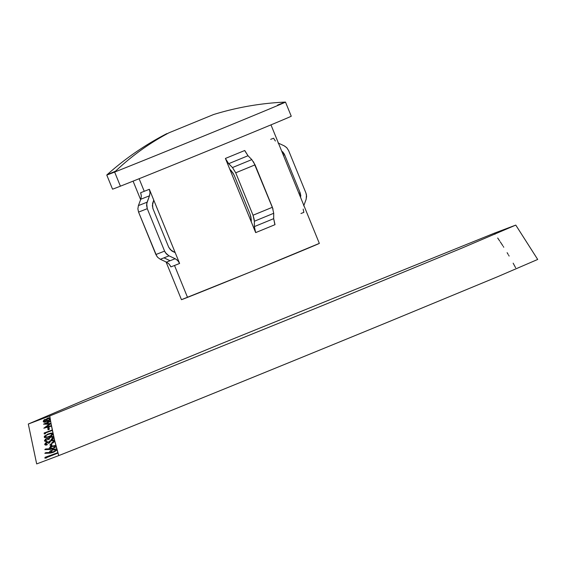 <?xml version="1.0" encoding="UTF-8"?>
<svg xmlns="http://www.w3.org/2000/svg" width="566" height="566" viewBox="0 0 566 566"><rect width="100%" height="100%" fill="white"/><g stroke="black" fill="none" stroke-linecap="round" stroke-linejoin="round"><path stroke-width="0.85" d="M52.617 452.163L54.916 450.975L55.383 449.857L53.282 449.821L51.117 450.96L50.77 452.227L52.617 452.163M53.706 452.192L50.537 453.083L44.841 453.345L45.351 452.842L49.567 452.687L49.454 451.944L50.282 450.904L54.768 449.036L56.338 449.086L56.642 450.196L53.706 452.192M52.058 448.619L54.152 447.508L54.562 446.418L52.631 446.319L50.65 447.388L50.353 448.633L52.058 448.619M53.062 448.682L50.155 449.475L44.813 449.623L45.28 449.135L49.242 449.064L49.256 447.996L50.834 446.638L54.803 445.548L55.426 445.683L55.716 446.8L53.062 448.682L56.204 446.595L56.826 448.888L52.461 449.68M52.143 443.242L51.711 443.454L51.64 443.044L53.409 441.381L53.183 440.808L52.1 440.574L50.126 441.317L49.249 442.994L48.294 443.334L47.424 442.527L46.157 442.923L45.499 444.204L46.893 445.01L45.266 445.067L44.636 444.324L45.945 442.562L48.563 442.124L50.02 440.843L52.709 440.03L54.053 440.228L54.357 441.48L52.143 443.242M51.492 439.732L51.025 439.52L52.652 437.907L52.44 437.334L51.435 437.079L49.589 437.766L48.782 439.414L47.898 439.732L47.07 438.912L45.874 439.287L45.273 440.546L46.596 441.374L45.061 441.402L44.452 440.652L45.669 438.919L48.131 438.53L51.173 436.655L53.239 436.782L53.529 438.034L51.492 439.732M51.916 434.37L50.94 433.726L48.131 434.405L45.549 435.728L45.011 436.888L46.214 437.327L48.435 436.726L50.742 435.678L51.916 434.37M48.902 436.994L44.643 437.66L44.233 436.994L44.537 436.096L48.662 433.775L52.482 433.4L52.723 434.497L52.022 435.318L48.902 436.994M47.834 420.984L49.2 419.675L48.733 418.592L47.473 418.684L46.433 419.838L46.865 420.948L47.834 420.984M44.686 421.875L45.712 420.871L45.407 420L44.41 420.064L43.794 420.892L44.049 421.769L44.686 421.875M48.336 421.217L46.872 421.507L46.108 421.104L44.169 422.363L43.172 421.408L44.077 419.802L45.959 419.746L47.006 418.486L48.577 418.005L49.624 418.359L49.858 419.731L48.336 421.217M115.563 171.173A96.517 0.552 -22.2 0 0 106.776 175.007A96.517 0.552 -22.2 0 0 114.636 172.05A286.403 261.435 -111.5 0 1 169.001 132.784L213.481 114.573L169.001 132.784A286.403 261.435 68.5 0 0 114.636 172.05L120.409 186.179A96.517 0.552 -22.2 0 0 220.754 145.568A96.517 0.552 -22.2 0 0 291.257 116.214L285.49 102.085A96.517 0.552 157.8 0 1 214.988 131.439A96.517 0.552 157.8 0 1 114.636 172.05A96.517 0.552 -22.2 0 0 215.681 131.149A96.517 0.552 -22.2 0 0 285.476 102.078C260.926 103.168 236.913 107.335 213.432 114.58M277.616 105.057A96.517 0.552 157.8 0 1 285.49 102.085M140.637 192.716A74.464 0.424 -22.2 0 0 144.245 191.308A74.464 0.424 -22.2 0 0 149.346 189.292L150.025 192.567L149.488 195.801A76.983 0.439 157.8 0 1 140.785 199.225L141.323 195.992L140.637 192.716A74.464 0.424 -22.2 0 0 144.245 191.308L139.109 178.729L144.245 191.308A74.464 0.424 -22.2 0 0 149.346 189.292L179.613 263.459A74.464 0.424 157.8 0 1 174.512 265.482L187.53 297.376A74.464 0.424 -22.2 0 0 264.945 266.041A74.464 0.424 -22.2 0 0 319.344 243.394L270.973 124.867M275.012 224.66A74.464 0.424 157.8 0 1 255.669 232.612L254.339 226.612A76.983 0.439 -22.2 0 0 273.682 218.66L273.718 213.283A81.971 0.467 157.8 0 1 254.367 221.235A81.971 0.467 -22.2 0 0 273.718 213.283L272.387 207.276A84.49 0.481 157.8 0 1 253.037 215.229A84.49 0.481 -22.2 0 0 272.387 207.276L255.068 164.855A84.49 0.481 157.8 0 1 235.725 172.807A84.49 0.481 -22.2 0 0 255.068 164.855L251.806 159.605A81.971 0.467 157.8 0 1 232.463 167.557A81.971 0.467 -22.2 0 0 251.806 159.605L248.007 155.742A76.983 0.439 157.8 0 1 228.664 163.694L232.463 167.557L235.725 172.807L253.037 215.229L254.367 221.235L254.339 226.612A76.983 0.439 -22.2 0 0 273.682 218.66L275.012 224.66A74.464 0.424 157.8 0 1 255.669 232.612L225.402 158.445A74.464 0.424 -22.2 0 0 244.745 150.492L248.007 155.742A76.983 0.439 157.8 0 1 228.664 163.694L225.402 158.445A74.464 0.424 -22.2 0 0 244.745 150.492M112.535 189.15L106.769 175.021A96.517 0.552 157.8 0 0 114.636 172.05L120.409 186.179A96.517 0.552 -22.2 0 1 112.535 189.15A96.517 0.552 -22.2 0 0 120.409 186.179A96.517 0.552 -22.2 0 0 221.405 145.299A96.517 0.552 -22.2 0 0 291.242 116.207M281.578 150.86L284.627 154.78A78.759 0.446 -22.2 0 0 283.375 155.261A78.759 0.446 157.8 0 1 284.627 154.78L300.15 192.808A78.759 0.446 -22.2 0 0 298.898 193.296A78.759 0.446 157.8 0 1 300.15 192.808L300.716 197.753M300.956 213.509A74.464 0.424 157.8 0 1 303.857 212.384L303.171 209.102M275.387 141.033L273.59 138.217A74.464 0.424 -22.2 0 0 270.69 139.342M160.32 259.27L166.461 262.143A76.983 0.439 -22.2 0 0 170.09 260.728L163.991 257.841A81.971 0.467 157.8 0 1 160.32 259.27A81.971 0.467 -22.2 0 0 163.991 257.841A81.971 0.467 -22.2 0 0 169.022 255.846L166.383 253.915L164.586 251.106L147.266 208.677L146.58 205.394L147.118 202.168L149.488 195.801A76.983 0.439 157.8 0 1 140.785 199.225L138.408 205.592A81.971 0.467 -22.2 0 0 147.118 202.168A81.971 0.467 157.8 0 1 138.408 205.592L137.878 208.819L138.564 212.101A84.49 0.481 -22.2 0 0 147.266 208.677A84.49 0.481 157.8 0 1 138.564 212.101L155.876 254.53A84.49 0.481 -22.2 0 0 164.586 251.106A84.49 0.481 157.8 0 1 155.876 254.53L157.673 257.339L160.32 259.27M179.613 263.459A74.464 0.424 157.8 0 1 174.512 265.482A74.464 0.424 157.8 0 1 170.904 266.883L169.1 264.067L166.461 262.143A76.983 0.439 -22.2 0 0 170.09 260.728A76.983 0.439 -22.2 0 0 175.17 258.719L169.022 255.846A81.971 0.467 157.8 0 1 163.991 257.841L170.09 260.728A76.983 0.439 -22.2 0 0 175.17 258.719L177.809 260.643L179.613 263.459L175.205 252.662L170.373 249.712L168.569 246.896L153.046 208.868L152.367 205.578L153.747 200.088L149.346 189.292M50.827 446.015L51.895 445.619L51.612 443.85L50.586 444.246M48.542 429.601L49.32 429.311L49.058 427.528L48.308 427.832M57.506 453.239L44.976 458.234L45.011 457.328L57.392 452.85L57.994 453.041L58.751 455.595L36.677 463.922L28.3 424.033L49.773 415.932L50.126 418.154L48.789 417.814L47.509 418.281M45.492 458.021L46.539 457.972L46.561 457.222M53.643 452.213L57.131 449.998L57.881 452.644L45.521 457.165M50.07 452.482L45.86 452.637L45.358 453.133M49.744 448.852L45.789 448.93L45.322 449.418M52.136 442.838L52.206 443.249L53.055 442.817L54.845 441.275L55.914 445.477L51.909 446.135M48.796 443.128L49.744 442.789L50.013 441.706L51.301 440.723M46.851 444.904L47.367 444.381L45.98 443.836L46.879 442.584M48.888 441.855L46.681 442.223M51.52 439.315L51.591 439.725L52.376 439.315L54.018 437.836L54.541 440.03L52.32 439.959L50.523 440.638M48.4 439.527L49.284 439.209L49.525 438.134L50.714 437.185M46.263 441.275L47.105 441.169L45.782 440.334L46.589 438.947M48.471 438.261L46.398 438.586M49.398 436.789L53.218 434.292L53.728 436.577L51.662 436.45L49.992 437.086M51.888 430.592L44.898 433.167L44.955 433.896L44.212 433.86L44.148 432.983L51.803 430.188L52.383 430.393L52.978 433.195L50.954 433.082L47.211 434.327M44.721 433.648L45.464 433.69L45.4 432.962M51.011 426.177L51.513 426.021L52.298 429.983L44.657 432.813M48.167 421.26L50.353 419.526L50.593 420.92L50.162 421.536L45.301 423.821L50.551 423.722L45.627 427.33L50.94 425.809L51.018 426.226L43.808 428.214L49.221 424.196L43.518 424.175L50.091 421.125M45.167 422.109L46.412 421.245M46.214 419.356L44.749 419.491M515.775 225.098L537.7 259.454L497.762 276.661L390.002 321.255C269.352 370.872 110.54 435.282 58.751 455.595L54.541 440.03L51.053 423.517L51.435 425.611L46.136 427.125L51.053 423.517L50.664 421.33L51.032 423.425L45.804 423.616L50.664 421.33L49.773 415.932L323.653 305.088L462.054 248.042L515.775 225.098L494.302 233.199L495.038 234.225L494.302 233.199L220.782 343.895L82.367 400.947L28.3 424.033M499.728 241.038L497.684 238.017M501.391 243.55L500.28 241.866M502.771 245.679L501.618 243.896M508.197 254.474L507.115 252.669M515.633 267.782L513.15 263.169M509.131 256.058L508.678 255.294M503.761 247.236L503.28 246.479M225.402 158.445L229.803 169.241L232.93 172.913L234.423 175.863L249.946 213.898L250.936 217.047L251.262 221.822L255.669 232.612M284.174 145.83L278.033 142.957L284.174 145.83L286.813 147.754L288.618 150.577L305.93 192.999L306.616 196.268L306.079 199.508L303.709 205.875L306.079 199.508M166.064 261.959L181.453 299.669A74.464 0.424 -22.2 0 0 187.53 297.376L174.512 265.482A74.464 0.424 157.8 0 1 170.904 266.883M319.309 243.394L252.478 271.142L181.488 299.669M282.66 151.787L284.323 154.108M284.627 154.78L300.15 192.808M300.263 193.112L300.829 195.921M306.156 199.296L306.468 194.824L305.93 192.999L288.618 150.577L286.679 147.62L284.401 145.943M274.708 223.881L273.682 218.66M273.017 209.059L253.476 161.749M248.007 155.742L244.958 151.009M138.408 205.592L137.878 208.819L138.564 212.101L156.768 256.2M166.602 262.207L168.866 263.827L170.55 266.119M140.785 193.112L141.323 195.921L140.955 198.708M251.276 219.905L251.262 221.822L229.803 169.241L231.161 170.621M231.303 170.769L234.133 175.184M234.423 175.863L249.946 213.898M250.066 214.196L251.262 219.382M255.365 231.834L254.375 227.553L254.367 221.235M254.254 219.622L253.037 215.229L235.725 172.807L232.605 167.706M232.463 167.557L227.808 162.711L225.615 158.961M149.488 195.801L146.7 203.739L147.266 208.677L164.586 251.106L165.47 252.776L168.916 255.797M169.022 255.846L175.17 258.719M175.304 258.782L177.575 260.402L179.259 262.695M152.799 208.168L152.551 203.569L153.747 200.088L175.205 252.662L171.795 250.943L168.852 247.526M168.569 246.896L153.046 208.868M149.495 189.688L150.025 192.497L149.665 195.284M49.858 419.731L49.624 418.359L49.858 419.731M45.167 421.67L44.29 421.019L44.926 419.852M48.336 420.779L46.921 420.198L47.834 418.557M48.039 429.806L47.806 428.016L48.563 427.733L48.825 429.516L48.039 429.806M52.723 434.497L52.482 433.4L52.723 434.497M50.084 436.068L47.169 437.058L45.598 436.81L46.044 435.53L48.089 434.405M53.529 438.034L53.239 436.782L53.529 438.034M54.357 441.48L54.053 440.228L54.357 441.48M50.332 446.22L50.084 444.43L51.117 444.048L51.4 445.824L50.332 446.22M55.716 446.8L55.426 445.683L55.716 446.8M53.02 448.258L50.728 448.279L51.152 447.182L52.397 446.376M56.642 450.196L56.338 449.086L56.833 449.51L56.642 450.196M53.621 451.788L51.138 451.873L51.619 450.755L52.985 449.906M140.63 199.635L133.081 181.141M106.776 175.007C125.079 158.607 145.151 144.783 166.991 133.534"/></g></svg>
